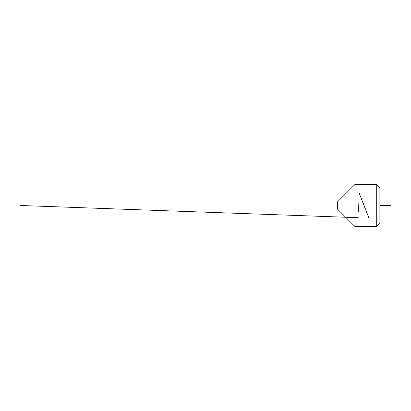 <?xml version="1.0" encoding="UTF-8"?>
<svg xmlns="http://www.w3.org/2000/svg" width="411" height="411" viewBox="0 0 411 411"><rect width="100%" height="100%" fill="white"/><g stroke="black" fill="none" stroke-linecap="round" stroke-linejoin="round"><path stroke-width="0.62" d="M376.712 226.636L376.712 184.364L355.047 184.364L355.047 226.636L376.712 226.636L379.882 223.466L379.882 187.534L376.712 184.364M355.047 226.636L337.606 209.199L337.606 201.801L355.047 184.364M390.45 205.5L379.882 205.5M368.795 217.702L359.26 193.298M358.993 199.397L358.5 211.603M358.228 217.702L20.55 205.5"/></g></svg>
